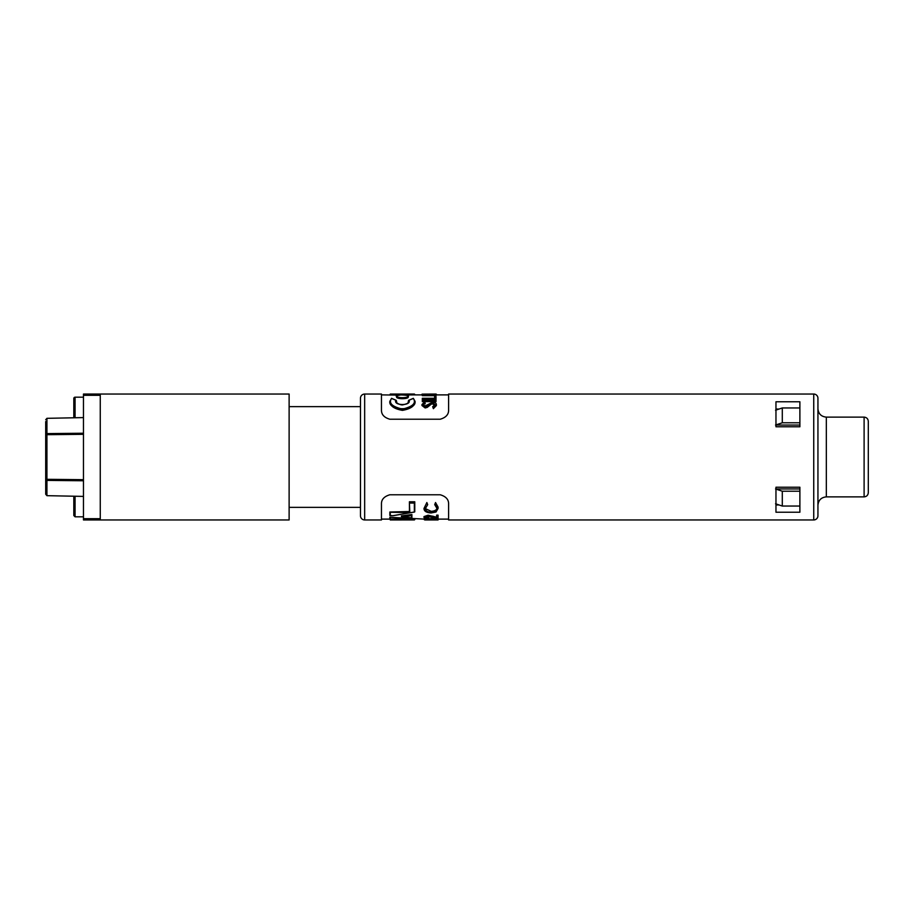 <?xml version="1.0" encoding="UTF-8"?>
<svg xmlns="http://www.w3.org/2000/svg" width="914" height="914" viewBox="0 0 914 914"><rect width="100%" height="100%" fill="white"/><g stroke="black" fill="none" stroke-linecap="round" stroke-linejoin="round"><path stroke-width="1.37" d="M100.266 519.952L289.121 519.952L289.121 394.048L100.266 394.048L100.266 519.952L83.471 519.952L83.471 394.048L100.266 394.048M83.471 496.405L46.934 495.674L45.7 494.223L45.7 421.537M45.7 489.527L45.7 494.223M83.471 417.595L46.934 418.326L46.934 495.674M45.7 419.777L46.934 418.326M83.471 479.679L45.7 479.302A1.257 1.085 0 0 0 46.934 480.398L83.471 480.764M83.471 434.321L45.7 434.698A1.257 1.085 0 0 1 46.934 433.602L83.471 433.236M83.471 516.81L75.074 516.81L73.817 515.542L73.817 496.211M73.817 502.494L73.817 508.55M83.471 397.19L75.074 397.19A1.257 1.257 0 0 0 73.817 398.458L73.817 417.789M395.956 394.048L414.819 394.471L389.844 395.042L390.267 394.083L414.408 394.048L414.819 394.882L422.325 394.882M407.987 403.04L408.547 400.503L408.741 401.772M396.093 400.252L391.535 398.333L389.844 401.772C390.198 406.102 394.391 408.958 402.434 410.363C410.477 408.969 414.682 406.102 415.036 401.772L415.036 401.303C416.704 411.186 388.164 411.186 389.844 401.303L391.558 398.447C388.439 403.108 392.072 406.661 402.446 409.118C412.82 406.65 416.441 403.097 413.322 398.447L409.015 400.252C411.814 405.953 393.043 405.942 395.865 400.252L391.558 398.447M396.139 401.772L396.333 400.503L396.893 403.04M396.573 396.939C396.082 399.258 408.787 399.258 408.295 396.939L408.295 396.505C408.775 398.595 396.242 398.641 396.585 396.527L396.573 396.939M422.325 400.675L422.325 401.623L436.012 401.623L436.012 400.081L422.325 400.081L422.325 400.675L436.012 400.675M422.325 394.642L422.325 395.671L436.012 395.671L436.012 394.642L429.409 394.642L436.012 394.048L422.325 394.117M434.607 397.373L434.607 398.276L422.325 398.276L436.012 398.767L436.012 396.505L434.607 396.505L434.607 398.276M422.325 398.767L422.325 399.669L436.012 399.669L436.012 398.767M432.676 406.696L433.373 408.661L436.366 405.576L436.366 404.571C436.332 403.188 435.098 402.389 432.665 402.171L425.113 405.999L423.376 404.605L425.136 402.914L424.29 402.274L421.971 404.514L425.17 406.913L432.642 402.88L434.961 404.571L432.676 406.696L433.373 407.587L436.366 404.571M421.971 404.514L421.971 405.519L425.17 407.964L427.249 407.381L431.294 404.159L432.642 403.862L434.961 405.576M364.663 519.952L364.663 394.048A4.193 4.193 0 0 0 360.47 398.241L360.47 515.759A4.193 4.193 0 0 0 364.663 519.952L381.458 519.952L381.458 503.922C381.378 499.49 384.177 496.439 389.844 494.771L440.217 494.771C445.872 496.416 448.671 499.467 448.603 503.922L448.603 519.952L813.734 519.952A4.193 4.193 0 0 0 817.939 515.759L817.939 398.241A4.193 4.193 0 0 0 813.734 394.048L448.603 394.048L448.603 410.078C448.683 414.51 445.895 417.561 440.217 419.229L389.844 419.229C384.188 417.584 381.389 414.533 381.458 410.078L381.458 394.882L399.11 395.111M436.012 394.882L448.603 394.882M404.502 394.985L414.819 394.882M775.963 401.772L775.963 426.781L799.887 426.781L799.887 401.772L775.963 401.772M364.663 394.048L381.458 394.048L381.458 410.078M390.267 512.605L390.267 515.702L392.883 515.725L389.844 515.462L389.844 512.011L409.449 512.24L409.403 502.369L409.815 512.605L389.901 512.24M407.884 396.093C408.295 394.528 396.425 394.54 396.996 396.128C396.665 398.253 408.375 398.196 407.884 396.093L408.295 396.493C409.266 395.636 406.776 395.122 400.858 394.951C396.927 395.545 395.511 396.059 396.573 396.505L396.996 396.128M438.057 519.952L424.347 519.769L438.057 519.655M424.93 519.952L436.846 519.952M414.419 519.929L390.267 519.952L406.113 519.769L390.198 519.061M448.603 513.657L448.603 519.118L438.057 519.118M424.347 519.118L414.819 518.604L414.408 519.929L389.867 517.313L414.819 519.026M391.078 519.118L381.458 519.118M438.057 518.695L428.175 516.547L425.398 517.484L428.563 518.592C425.753 518.569 424.222 518.204 423.993 517.473L428.072 516.113L436.652 518.032L436.652 516.044L438.057 516.044L438.057 519.518M436.652 516.044L436.652 515.153L438.057 515.153L438.057 516.044M436.652 517.164L428.072 515.222L428.072 516.113M428.072 515.222L423.993 516.593L423.993 517.473M425.398 516.616L428.563 517.45L428.563 518.318M437.92 518.672L424.347 518.672L424.347 519.518M389.844 519.118L398.504 519.506M414.819 518.604L389.867 517.313M389.844 518.626L389.844 517.198M411.894 517.107L411.894 514.513L401.337 515.93L411.894 514.97L411.894 517.541M409.403 502.369L409.403 501.786L414.773 501.786L414.773 511.771M414.773 511.314L414.773 502.369L414.35 503.066L409.815 503.066M409.403 511.532L389.844 512.011M435.532 503.683L435.532 502.54L438.069 507.087L438.057 508.458L436.012 512.011L431.122 512.948C426.392 512.685 424.016 511.2 423.993 508.47L426.861 502.54L427.683 504.631L425.398 508.527C425.41 510.766 427.352 512.023 431.214 512.297C435.11 512.023 437.041 510.755 437.006 508.458L434.721 504.631L435.532 503.683L438.08 507.796M426.861 503.683L427.683 504.631M426.861 502.54L423.993 508.47M435.532 502.54L434.721 504.631M437.006 507.43C437.063 509.749 435.133 511.052 431.214 511.337L431.214 512.297M431.214 511.337L425.65 508.744M427.763 394.448L429.169 394.46M436.366 394.882L436.366 394.22M421.971 394.882L421.971 394.22M422.325 394.825L436.012 394.825M425.136 403.897L425.136 402.914M425.17 407.964L425.17 406.913M427.249 407.381L427.249 406.33M433.373 408.661L433.373 407.587M431.294 404.159L431.294 403.177M432.642 403.862L432.642 402.88M413.357 398.595L415.036 401.303L413.345 398.333L408.787 400.252M775.963 487.219L775.963 512.228L799.887 512.228L799.887 487.219L775.963 487.219M775.963 409.072L778.945 409.072M775.963 504.928L778.945 504.928M392.86 515.702L414.35 512L414.35 503.066M411.483 515.599L402.548 516.776L411.483 517.792L411.871 515.13M409.221 519.952L414.819 519.518M390.267 517.77L390.267 519.061L406.113 519.769M401.44 516.49L402.548 516.776L401.44 516.49M775.552 425.044L782.293 422.782L782.293 407.952L775.552 410.215M864.107 417.127L864.107 496.873C866.655 496.622 868.049 495.228 868.3 492.669L868.3 421.331C868.049 418.772 866.655 417.378 864.107 417.127L826.336 417.127C821.229 416.635 818.43 413.836 817.939 408.741M782.293 422.782L799.887 422.782M799.887 407.952L782.293 407.952M775.552 503.785L782.293 506.048L782.293 491.218L775.552 488.956M799.887 491.218L782.293 491.218M782.293 506.048L799.887 506.048M775.963 425.044L799.887 425.044M775.963 488.956L799.887 488.956M83.471 518.695L100.266 518.695M100.266 395.305L83.471 395.305M75.074 516.81L75.074 496.245M75.074 417.755L75.074 397.19M813.734 519.952L813.734 394.048M432.985 516.17L432.985 517.05M409.518 502.757L414.659 502.757M429.112 405.77L429.112 404.753M864.107 496.873L826.336 496.873L826.336 417.127M360.47 406.639L289.121 406.639M360.47 507.361L289.121 507.361M408.741 401.303C407.804 401.966 410.626 403.005 402.811 404.845C400.938 405.45 395.511 402.48 396.562 402.423L396.139 401.303M414.408 394.048L413.516 394.048M411.597 517.815L402.16 516.753M414.568 512.023L392.883 515.725M826.336 496.873C821.229 497.365 818.43 500.164 817.939 505.259"/></g></svg>
